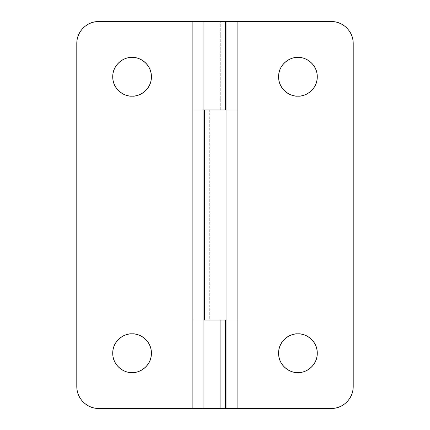 <?xml version="1.0" encoding="UTF-8"?>
<svg xmlns="http://www.w3.org/2000/svg" width="430" height="430" viewBox="0 0 430 430"><rect width="100%" height="100%" fill="white"/><g stroke="black" fill="none" stroke-linecap="round" stroke-linejoin="round"><path stroke-width="0.32" stroke-dasharray="2.15 1.61" d="M132.069 333.863C126.409 333.089 112.988 338.894 112.719 353.213C112.988 367.537 126.409 373.342 132.069 372.563C137.417 372.563 141.975 370.676 145.754 366.897C149.532 363.119 151.419 358.555 151.419 353.213C151.419 347.87 149.532 343.312 145.754 339.533C141.975 335.755 137.417 333.863 132.069 333.863C126.726 333.863 122.168 335.755 118.39 339.533C114.611 343.312 112.719 347.87 112.719 353.213C112.719 358.555 114.611 363.119 118.39 366.897C122.168 370.676 126.726 372.563 132.069 372.563C137.729 373.342 151.156 367.537 151.419 353.213C151.156 338.894 137.729 333.089 132.069 333.863M118.395 63.097L118.39 63.102C114.611 66.881 112.719 71.444 112.719 76.787C112.719 82.13 114.611 86.688 118.39 90.467C122.168 94.245 126.726 96.137 132.069 96.137C137.729 96.911 151.156 91.106 151.419 76.787C151.156 62.463 137.729 56.658 132.069 57.437C126.409 56.658 112.988 62.463 112.719 76.787C112.988 91.106 126.409 96.911 132.069 96.137C137.417 96.137 141.975 94.245 145.754 90.467C149.532 86.688 151.419 82.13 151.419 76.787M98.9 21.5A22.113 22.113 0 0 0 76.787 43.613L76.787 386.387A22.113 22.113 0 0 0 98.9 408.5L203.944 408.5L203.944 109.956L224.498 109.956L209.749 109.956L209.749 320.044L236.925 320.044L192.887 320.044L192.887 408.5L192.887 21.5L98.9 21.5L192.887 21.5L192.887 408.5L98.9 408.5C92.794 408.5 87.58 406.339 83.264 402.023C78.943 397.707 76.787 392.493 76.787 386.387L76.787 43.613C76.787 37.507 78.943 32.293 83.264 27.977M237.113 320.044L237.113 109.956L237.113 320.044L192.887 320.044L226.056 320.044L209.749 320.044L209.749 109.956L204.497 109.956L225.718 109.956L203.944 109.956L203.944 21.5L192.887 21.5L192.887 109.956L226.056 109.956L203.944 109.956L203.944 21.5L203.944 109.956L192.887 109.956L192.887 320.044L192.887 109.956L220.251 109.956L220.251 21.5L192.887 21.5L226.056 21.5L226.056 320.044L236.688 320.044L192.887 320.044L192.887 408.5L203.944 408.5L203.944 21.5L225.503 21.5L192.887 21.5L192.887 109.956L237.113 109.956L192.887 109.956L192.887 21.5L237.113 21.5L237.113 109.956L237.113 21.5L331.1 21.5L237.113 21.5L237.113 408.5L192.887 408.5L192.887 320.044L237.113 320.044L237.113 408.5L237.113 21.5L215 21.5L226.056 21.5L226.056 408.5L203.944 408.5L220.251 408.5L220.251 320.044L203.944 320.044L226.056 320.044L226.056 408.5L203.944 408.5L203.944 320.044L203.944 408.5L220.251 408.5L220.251 320.044L192.887 320.044L192.887 408.5L237.113 408.5L237.113 109.956L223.901 109.956M209.749 320.044L204.497 320.044L209.749 320.044M297.931 333.863C292.271 333.089 278.844 338.894 278.581 353.213C278.844 367.537 292.271 373.342 297.931 372.563C303.274 372.563 307.832 370.676 311.61 366.897C315.389 363.119 317.281 358.555 317.281 353.213C317.281 347.87 315.389 343.312 311.61 339.533C307.832 335.755 303.274 333.863 297.931 333.863C292.583 333.863 288.025 335.755 284.246 339.533C280.467 343.312 278.581 347.87 278.581 353.213C278.581 358.555 280.467 363.119 284.246 366.897C288.025 370.676 292.583 372.563 297.931 372.563C303.591 373.342 317.012 367.537 317.281 353.213C317.012 338.894 303.591 333.089 297.931 333.863M317.281 76.787C317.281 71.444 315.389 66.881 311.61 63.102C307.832 59.324 303.274 57.437 297.931 57.437C292.271 56.658 278.844 62.463 278.581 76.787C278.844 91.106 292.271 96.911 297.931 96.137C303.274 96.137 307.832 94.245 311.61 90.467M226.056 21.5L203.944 21.5L226.056 21.5L226.056 408.5L203.944 408.5L203.944 21.5L203.944 408.5L226.056 408.5L226.056 21.5L192.887 21.5L192.887 109.956L226.056 109.956L226.056 320.044M215 109.956L192.887 109.956L225.503 109.956L220.251 109.956L220.251 21.5L225.503 21.5M346.736 27.977C351.057 32.293 353.213 37.507 353.213 43.613L353.213 386.387C353.213 392.493 351.057 397.707 346.736 402.023C342.42 406.339 337.206 408.5 331.1 408.5L237.113 408.5L331.1 408.5A22.113 22.113 0 0 0 353.213 386.387L353.213 43.613A22.113 22.113 0 0 0 331.1 21.5M284.252 63.097L284.246 63.102C280.467 66.881 278.581 71.444 278.581 76.787C278.581 82.13 280.467 86.688 284.246 90.467C288.025 94.245 292.583 96.137 297.931 96.137C303.591 96.911 317.012 91.106 317.281 76.787C317.012 62.463 303.591 56.658 297.931 57.437M225.503 408.5L226.056 408.5M237.113 109.956L226.056 109.956M203.944 320.044L225.503 320.044"/><path stroke-width="0.64" d="M132.069 372.563C126.409 373.342 112.988 367.537 112.719 353.213C112.988 338.894 126.409 333.089 132.069 333.863C137.417 333.863 141.975 335.755 145.754 339.533C149.532 343.312 151.419 347.87 151.419 353.213C151.419 358.555 149.532 363.119 145.754 366.897C141.975 370.676 137.417 372.563 132.069 372.563C126.726 372.563 122.168 370.676 118.39 366.897C114.611 363.119 112.719 358.555 112.719 353.213C112.719 347.87 114.611 343.312 118.39 339.533C122.168 335.755 126.726 333.863 132.069 333.863C137.729 333.089 151.156 338.894 151.419 353.213C151.156 367.537 137.729 373.342 132.069 372.563M151.419 76.787C151.419 71.444 149.532 66.881 145.754 63.102C141.975 59.324 137.417 57.437 132.069 57.437C137.729 56.658 151.156 62.463 151.419 76.787C151.156 91.106 137.729 96.911 132.069 96.137C126.409 96.911 112.988 91.106 112.719 76.787C112.988 62.463 126.409 56.658 132.069 57.437C137.417 57.437 141.975 59.324 145.754 63.102C149.532 66.881 151.419 71.444 151.419 76.787C151.419 82.13 149.532 86.688 145.754 90.467C141.975 94.245 137.417 96.137 132.069 96.137C126.726 96.137 122.168 94.245 118.39 90.467C114.611 86.688 112.719 82.13 112.719 76.787C112.719 71.444 114.611 66.881 118.39 63.102C122.168 59.324 126.726 57.437 132.069 57.437C126.726 57.437 122.168 59.324 118.39 63.102M203.944 109.956L225.503 109.956L225.503 21.5L203.944 21.5L203.944 408.5L203.944 21.5L98.9 21.5C92.794 21.5 87.58 23.661 83.264 27.977C78.943 32.293 76.787 37.507 76.787 43.613L76.787 386.387C76.787 392.493 78.943 397.707 83.264 402.023C87.58 406.339 92.794 408.5 98.9 408.5L192.887 408.5L192.887 21.5L98.9 21.5C92.794 21.5 87.58 23.661 83.264 27.977M215 320.044L204.497 320.044L204.497 109.956L204.497 320.044L226.056 320.044M226.056 109.956L223.901 109.956M203.944 21.5L192.887 21.5L192.887 408.5L203.944 408.5L98.9 408.5A22.113 22.113 0 0 1 76.787 386.387L76.787 43.613A22.113 22.113 0 0 1 98.9 21.5M297.931 372.563C292.271 373.342 278.844 367.537 278.581 353.213C278.844 338.894 292.271 333.089 297.931 333.863C303.274 333.863 307.832 335.755 311.61 339.533C315.389 343.312 317.281 347.87 317.281 353.213C317.281 358.555 315.389 363.119 311.61 366.897C307.832 370.676 303.274 372.563 297.931 372.563C292.583 372.563 288.025 370.676 284.246 366.897C280.467 363.119 278.581 358.555 278.581 353.213C278.581 347.87 280.467 343.312 284.246 339.533C288.025 335.755 292.583 333.863 297.931 333.863C303.591 333.089 317.012 338.894 317.281 353.213C317.012 367.537 303.591 373.342 297.931 372.563M297.931 57.437C303.591 56.658 317.012 62.463 317.281 76.787C317.012 91.106 303.591 96.911 297.931 96.137C292.271 96.911 278.844 91.106 278.581 76.787C278.844 62.463 292.271 56.658 297.931 57.437C303.274 57.437 307.832 59.324 311.61 63.102C315.389 66.881 317.281 71.444 317.281 76.787C317.281 82.13 315.389 86.688 311.61 90.467C307.832 94.245 303.274 96.137 297.931 96.137C292.583 96.137 288.025 94.245 284.246 90.467C280.467 86.688 278.581 82.13 278.581 76.787C278.581 71.444 280.467 66.881 284.246 63.102C288.025 59.324 292.583 57.437 297.931 57.437C292.583 57.437 288.025 59.324 284.246 63.102M346.736 27.977C342.42 23.661 337.206 21.5 331.1 21.5A22.113 22.113 0 0 1 353.213 43.613L353.213 386.387A22.113 22.113 0 0 1 331.1 408.5L237.113 408.5L331.1 408.5C337.206 408.5 342.42 406.339 346.736 402.023C351.057 397.707 353.213 392.493 353.213 386.387L353.213 43.613C353.213 37.507 351.057 32.293 346.736 27.977C342.42 23.661 337.206 21.5 331.1 21.5L237.113 21.5L237.113 408.5L226.056 408.5L226.056 21.5L225.503 21.5L225.503 109.956L203.669 109.956M311.61 90.467C315.389 86.688 317.281 82.13 317.281 76.787M203.944 408.5L225.503 408.5L225.503 320.044L225.503 408.5L203.669 408.5M225.503 21.5L203.669 21.5M331.1 21.5L226.056 21.5L226.056 408.5L237.113 408.5L237.113 21.5L226.056 21.5M225.503 320.044L203.669 320.044M226.056 408.5L225.503 408.5"/></g></svg>
